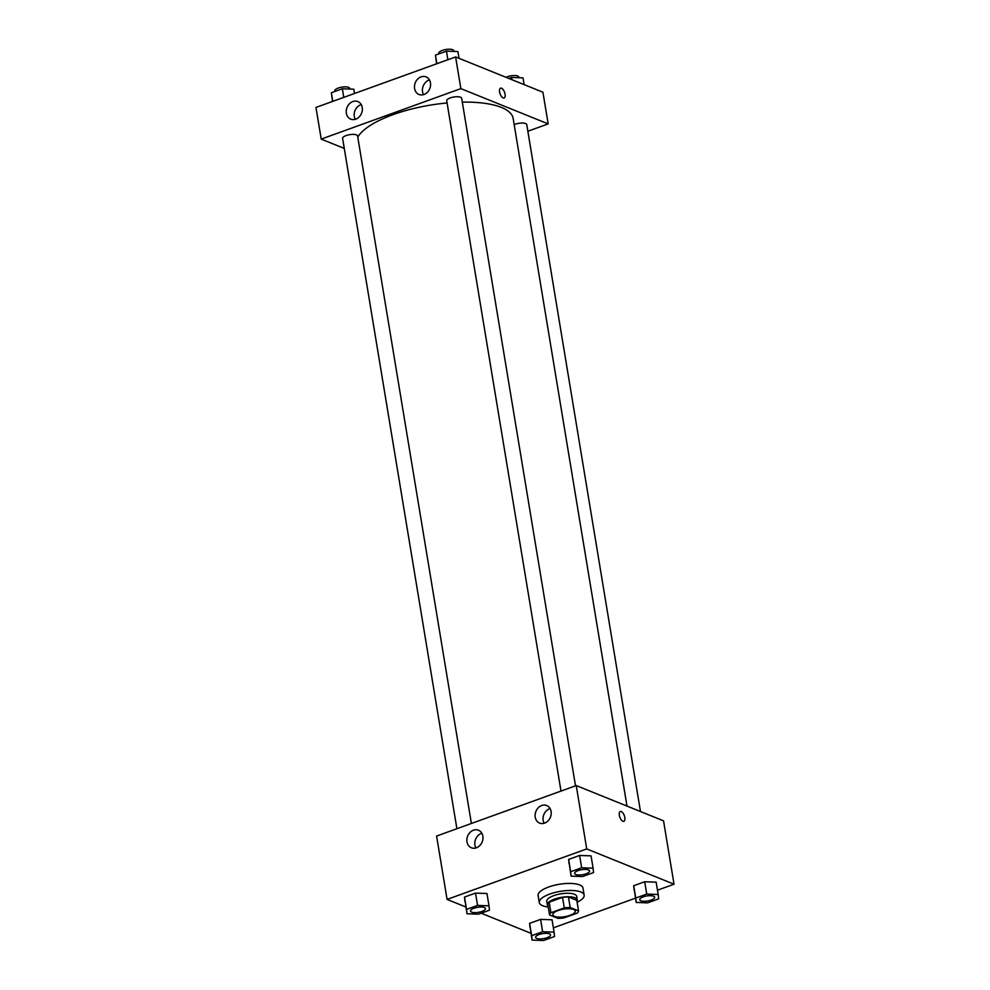 <?xml version="1.0" encoding="UTF-8"?>
<svg xmlns="http://www.w3.org/2000/svg" width="990" height="990" viewBox="0 0 990 990"><rect width="100%" height="100%" fill="white"/><g stroke="black" fill="none" stroke-linecap="round" stroke-linejoin="round"><path stroke-width="1.49" d="M554.536 916.381A11.36 3.824 -9.4 0 1 552.841 914.785A11.36 3.824 -9.4 0 1 563.434 909.166A11.36 3.824 -9.4 0 1 575.264 911.072A11.36 3.824 -9.4 0 1 567.443 916.121A11.36 3.824 -9.4 0 1 554.536 916.381M563.817 917.953L577.182 913.127A14.664 4.925 -9.4 0 0 578.544 910.887L570.191 907.521A14.664 4.925 -9.4 0 0 564.288 907.917L550.923 912.743A14.664 4.925 -9.4 0 0 549.561 914.97L557.914 918.349A14.664 4.925 -9.4 0 0 563.817 917.953M564.288 907.917L562.53 897.348L549.178 902.187L550.923 912.743M549.178 902.187A14.664 4.925 -9.4 0 0 547.817 904.415L549.561 914.97M562.53 897.348A14.664 4.925 -9.4 0 1 568.446 896.952L570.191 907.521M578.544 910.887L576.799 900.331L568.446 896.952M576.96 901.296A15.147 5.086 170.6 0 0 577.257 899.898A15.147 5.086 170.6 0 0 554.363 899.168A15.147 5.086 170.6 0 0 547.359 904.848A15.147 5.086 170.6 0 0 548.089 906.073M547.359 904.848L546.777 901.333A15.147 5.086 -9.4 0 1 553.781 895.641A15.147 5.086 -9.4 0 1 576.675 896.383L577.257 899.898M548.237 907.013A22.733 7.635 -9.4 0 1 542.681 905.739A22.733 7.635 -9.4 0 1 539.303 902.571A22.733 7.635 -9.4 0 1 560.476 891.322A22.733 7.635 -9.4 0 1 584.15 895.146A22.733 7.635 -9.4 0 1 577.108 902.237M539.303 902.571L538.127 895.529A22.733 7.635 -9.4 0 1 559.313 884.28A22.733 7.635 -9.4 0 1 582.986 888.104L584.15 895.146M657.471 890.196L674.029 884.206L586.724 848.925L447.084 899.415L465.894 907.026M481.19 913.201L530.974 933.323M553.373 927.84L635.481 898.153M488.998 905.825L486.956 893.512L475.509 893.091L464.508 897.064L467.008 913.782L478.455 914.191L489.456 910.218L488.998 905.825L477.551 905.404L466.55 909.389L467.008 913.782M593.097 868.18L591.055 855.867L579.608 855.447L568.619 859.419L571.106 876.138L582.566 876.558L593.554 872.574L593.097 868.18L581.65 867.772L570.661 871.745L571.106 876.138M658.189 894.49L656.147 882.164L644.688 881.756L633.699 885.728L636.199 902.435L647.646 902.855L658.635 898.883L658.189 894.49L646.73 894.069L635.741 898.041L636.199 902.435M554.078 932.135L552.036 919.809L540.59 919.388L529.601 923.373L532.088 940.079L543.547 940.5L554.536 936.528L554.078 932.135L542.631 931.714L531.642 935.686L532.088 940.079M623.849 821.304A5.21 2.364 70.1 0 0 624.801 817.505A5.21 2.364 -109.9 0 1 623.849 821.304A5.21 2.364 -109.9 0 1 619.851 817.208A5.21 2.364 -109.9 0 1 620.309 811.503A5.21 2.364 -109.9 0 1 624.801 817.505A5.21 2.364 70.1 0 0 620.309 811.503M586.724 848.925L576.242 785.565L663.548 820.846L674.029 884.206M576.242 785.565L436.59 836.055L447.084 899.415M541.703 805.514A9.467 7.809 112 0 1 546.703 805.538A9.467 7.809 112 0 1 550.403 817.245A9.467 7.809 112 0 1 539.612 823.098A9.467 7.809 112 0 1 535.169 814.287A9.467 7.809 112 0 1 541.703 805.514M473.455 830.189A9.467 7.809 112 0 1 478.467 830.214A9.467 7.809 112 0 1 482.167 841.921A9.467 7.809 112 0 1 471.364 847.774A9.467 7.809 112 0 1 466.921 838.963A9.467 7.809 112 0 1 473.455 830.189M550.093 808.57A9.467 7.809 -68 0 0 549.636 808.719A9.467 7.809 -68 0 0 544.154 823.259M481.858 833.246A9.467 7.809 -68 0 0 481.4 833.394A9.467 7.809 -68 0 0 475.918 847.935M357.774 137.177A79.547 26.73 -9.4 0 1 447.084 102.972M462.305 102.131A79.547 26.73 -9.4 0 1 513.167 118.515L626.992 806.083M560.996 791.072L446.725 100.77A7.574 2.549 -9.4 0 1 453.779 97.02A7.574 2.549 -9.4 0 1 461.674 98.295L575.499 785.837M456.897 828.717L342.614 138.414A7.574 2.549 -9.4 0 1 349.68 134.665A7.574 2.549 -9.4 0 1 357.576 135.939L471.389 823.47M514.194 124.691A7.574 2.549 -9.4 0 1 522.089 123.032A7.574 2.549 -9.4 0 1 526.754 124.592L640.481 811.528M321.206 139.107L460.857 88.617L455.61 56.937L315.971 107.427L321.206 139.107L344.285 148.438M527.856 131.249L548.163 123.899L460.857 88.617M430.464 82.814A9.467 7.809 112 0 1 427.408 92.256A9.467 7.809 112 0 1 418.98 94.471A9.467 7.809 112 0 1 414.538 85.66A9.467 7.809 112 0 1 421.072 76.886A9.467 7.809 112 0 1 426.084 76.898A9.467 7.809 112 0 1 430.464 82.814M346.364 113.231A9.467 7.809 112 0 1 352.836 101.562A9.467 7.809 112 0 1 357.848 101.574A9.467 7.809 112 0 1 361.536 113.281A9.467 7.809 112 0 1 350.745 119.134A9.467 7.809 112 0 1 346.364 113.231M548.163 123.899L542.916 92.218L455.61 56.937M429.474 79.942A9.467 7.809 -68 0 0 429.017 80.091A9.467 7.809 -68 0 0 423.534 94.632M361.226 104.618A9.467 7.809 -68 0 0 360.768 104.767A9.467 7.809 -68 0 0 355.299 119.307M503.13 97.899A5.21 2.364 -109.9 0 1 499.802 92.912A5.21 2.364 -109.9 0 1 500.556 88.159A5.21 2.364 -109.9 0 1 504.554 92.256A5.21 2.364 -109.9 0 1 504.096 97.96A5.21 2.364 -109.9 0 1 503.13 97.899M504.096 97.96A5.21 2.364 70.1 0 0 504.554 92.256A5.21 2.364 70.1 0 0 500.556 88.159M524.106 84.62L522.992 77.864L511.545 77.443L508.811 78.433M511.545 77.443L511.917 79.683M506.039 77.307A7.574 2.549 -9.4 0 1 514.033 75.525A7.574 2.549 -9.4 0 1 518.884 77.084L518.995 77.715M354.519 93.493L353.801 89.199L342.354 88.778L331.365 92.751L332.529 101.438M342.354 88.778L343.778 97.379M331.365 92.751L332.789 101.351M334.855 91.488L334.756 90.894A7.574 2.549 -9.4 0 1 341.81 87.145A7.574 2.549 -9.4 0 1 349.705 88.419L349.804 89.05M459.026 58.311L457.912 51.554L446.453 51.134L435.464 55.118L436.627 63.793M446.453 51.134L447.876 59.734M435.464 55.118L436.887 63.706M438.954 53.856L438.855 53.25A7.574 2.549 -9.4 0 1 445.921 49.5A7.574 2.549 -9.4 0 1 453.804 50.775L453.915 51.406M535.615 937.344L535.615 937.369A7.574 2.549 -9.4 0 1 535.615 937.344A7.574 2.549 -9.4 0 1 542.668 933.595A7.574 2.549 -9.4 0 1 550.564 934.869A7.574 2.549 -9.4 0 1 550.564 934.882A7.574 2.549 -9.4 0 1 545.354 938.26A7.574 2.549 -9.4 0 1 536.741 938.433A7.574 2.549 -9.4 0 1 535.615 937.369A7.574 2.549 -9.4 0 1 542.681 933.62A7.574 2.549 -9.4 0 1 550.564 934.894L550.564 934.894M552.036 919.809L540.59 919.388L542.631 931.714M540.59 919.388L529.601 923.373L531.642 935.686M529.601 923.373L530.058 927.766M639.713 899.7L639.713 899.724A7.574 2.549 -9.4 0 1 639.713 899.7A7.574 2.549 -9.4 0 1 646.779 895.95A7.574 2.549 -9.4 0 1 654.662 897.225A7.574 2.549 -9.4 0 1 654.662 897.237A7.574 2.549 -9.4 0 1 649.452 900.615A7.574 2.549 -9.4 0 1 640.852 900.789A7.574 2.549 -9.4 0 1 639.713 899.724A7.574 2.549 -9.4 0 1 646.779 895.975A7.574 2.549 -9.4 0 1 654.662 897.249L654.662 897.249M656.147 882.164L644.688 881.756L646.73 894.069M644.688 881.756L633.699 885.728L635.741 898.041M633.699 885.728L634.157 890.121M470.522 911.035L470.535 911.072A7.574 2.549 -9.4 0 1 470.522 911.035A7.574 2.549 -9.4 0 1 477.588 907.285A7.574 2.549 -9.4 0 1 485.471 908.56A7.574 2.549 -9.4 0 1 485.484 908.585A7.574 2.549 -9.4 0 1 480.274 911.951A7.574 2.549 -9.4 0 1 471.661 912.124A7.574 2.549 -9.4 0 1 470.535 911.072A7.574 2.549 -9.4 0 1 477.588 907.323A7.574 2.549 -9.4 0 1 485.484 908.597L485.484 908.597M486.956 893.512L475.509 893.091L477.551 905.404M475.509 893.091L464.508 897.064L466.55 909.389M464.508 897.064L464.966 901.457M574.633 873.403L574.633 873.428A7.574 2.549 -9.4 0 1 574.633 873.403A7.574 2.549 -9.4 0 1 581.687 869.653A7.574 2.549 -9.4 0 1 589.582 870.928A7.574 2.549 -9.4 0 1 589.582 870.94A7.574 2.549 -9.4 0 1 584.372 874.318A7.574 2.549 -9.4 0 1 575.759 874.479A7.574 2.549 -9.4 0 1 574.633 873.428A7.574 2.549 -9.4 0 1 581.699 869.678A7.574 2.549 -9.4 0 1 589.582 870.952L589.582 870.952M591.055 855.867L579.608 855.447L581.65 867.772M579.608 855.447L568.619 859.419L570.661 871.745M568.619 859.419L569.077 863.812"/></g></svg>
